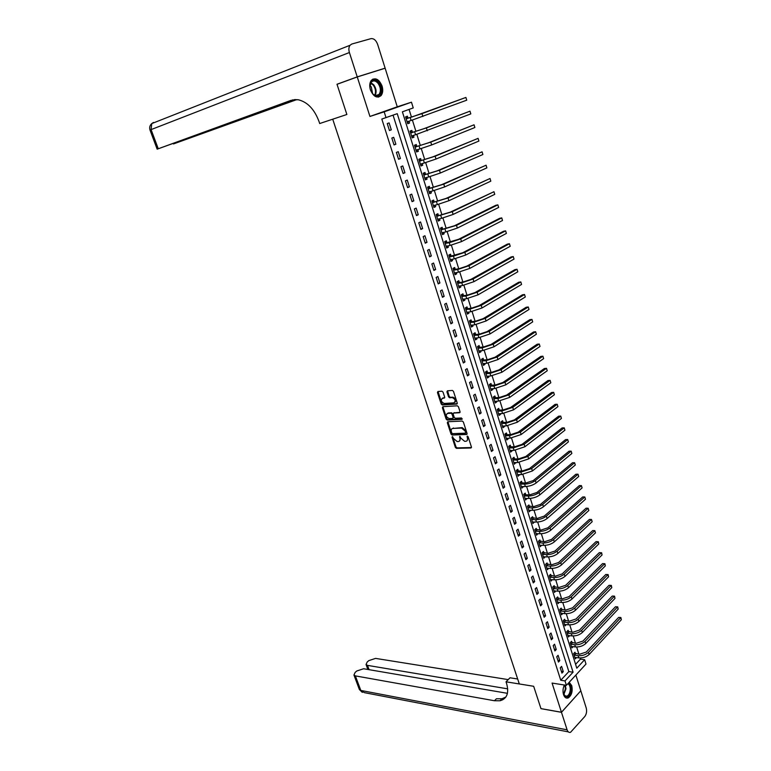 <?xml version="1.0" encoding="UTF-8"?>
<svg xmlns="http://www.w3.org/2000/svg" width="771" height="771" viewBox="0 0 771 771"><rect width="100%" height="100%" fill="white"/><g stroke="black" fill="none" stroke-linecap="round" stroke-linejoin="round"><path stroke-width="1.16" d="M452.404 436.588L452.066 437.282L455.382 447.421L456.48 448.356L470.936 447.99L471.428 447.007L468.113 436.723L467.322 436.068L467.399 438.092C467.852 439.981 467.322 441.041 465.809 441.272L464.605 441.311L461.029 438.314L459.824 436.328L459.901 438.342C460.354 440.222 459.834 441.272 458.34 441.504L457.145 441.542L453.608 438.554L452.404 436.588M370.408 89.87C373.492 96.741 377.048 98.64 381.086 95.585C382.859 93.175 383.187 89.995 382.069 86.034C379.014 79.114 375.429 77.216 371.333 80.329C369.598 82.748 369.28 85.928 370.408 89.87M564.401 685.014C562.917 688.117 562.628 691.308 563.524 694.604C564.574 697.504 566.145 698.603 568.217 697.909C571.677 695.423 572.853 691.327 571.735 685.621L569.21 682.277M443.046 392.131L441.928 391.205L437.918 391.504L437.446 392.535L441.214 404.052L442.284 404.977L456.75 404.081L457.242 403.05L453.483 391.369L452.394 390.434L447.421 390.801L446.929 391.851L448.549 396.824L449.628 397.759L452.23 397.585C455.497 399.262 456.027 401.016 453.82 402.857L444.212 403.464C440.993 401.826 440.453 400.082 442.612 398.231L444.183 398.125L444.665 397.094L443.046 392.131M386.04 117.712L384.17 111.843L411.463 102.186L413.237 107.921L402.385 111.824L576.795 668.187L584.649 659.706L585.999 664.043L566.396 685.332L564.998 680.918L573.075 672.206L397.238 113.674L381.818 119.052L560.748 680.263L564.998 680.918M338.286 83.846L336.994 84.251L346.873 114.484L337.014 84.309L357.252 76.946L369.945 116.45L384.17 111.843M292.228 99.97L298.194 99.738C307.475 101.974 314.414 109.241 319.03 121.529L319.695 123.533L346.873 114.484L332.725 119.197L519.307 683.954L533.667 686.286L506.027 681.805L506.537 683.318C509.236 692.946 507.058 698.767 499.993 700.772L494.462 700.743L355.364 675.888L360.809 690.43L567.099 729.819L561.471 712.317L580.775 690.816M566.396 685.332L552.075 683.077L561.461 712.269L540.963 708.616L533.667 686.286L540.982 708.655L561.471 712.317M447.797 421.747L447.315 422.749L451.025 434.092L452.124 435.027L466.571 434.497L467.072 433.495L463.361 421.997L462.253 421.062L447.797 421.747M447.922 421.747L451.661 433.649L452.76 434.574L452.124 435.027L467.101 434.044M446.139 419.135L442.4 407.705L442.872 406.683L457.348 405.806L458.437 406.741L460.036 411.714L459.545 412.736L453.647 413.063L453.165 414.075L454.225 417.342L455.314 418.277L461.482 417.969L461.925 419.337L447.247 420.06L446.139 419.135L446.775 418.692L443.046 407.271L442.4 407.705M369.945 116.45L397.258 106.803L385.134 68.224L357.252 76.946M561.461 712.269L580.814 690.777L575.87 675.049M560.748 680.263L568.844 671.58L393.065 115.178M563.283 671.657L561.606 666.375L560.247 667.811L561.934 673.102L563.283 671.657L561.384 671.377M559.785 660.631L558.098 655.311L556.729 656.738L558.426 662.058L559.785 660.631L557.886 660.362M556.267 649.539L554.571 644.19L553.192 645.606L554.889 650.955L556.267 649.539L554.359 649.288M552.72 638.378L551.014 633.001L549.627 634.398L551.342 639.785L552.72 638.378L550.822 638.147M549.164 627.151L547.439 621.744L546.041 623.132L547.767 628.548L549.164 627.151L547.256 626.939M545.579 615.865L543.844 610.42L542.437 611.788L544.172 617.243L545.579 615.865L543.671 615.663M541.965 604.503L540.23 599.019L538.813 600.378L540.558 605.861L541.965 604.503L540.066 604.31M538.341 593.072L536.587 587.56L535.161 588.899L536.915 594.422L538.341 593.072L536.433 592.899M534.688 581.575L532.934 576.024L531.489 577.354L533.262 582.905L534.688 581.575L532.78 581.421M531.017 570L529.243 564.42L527.798 565.741L529.571 571.321L531.017 570L529.108 569.865M527.325 558.358L525.543 552.749L524.087 554.05L525.87 559.669L527.325 558.358L525.417 558.243M523.605 546.649L521.813 541.001L520.348 542.292L522.14 547.94L523.605 546.649L521.697 546.552M519.866 534.862L518.064 529.185L516.58 530.458L518.391 536.144L519.866 534.862L517.958 534.785M516.098 523.008L514.286 517.293L512.802 518.546L514.614 524.27L516.098 523.008L514.199 522.94M512.32 511.077L510.489 505.323L508.985 506.566L510.816 512.33L512.32 511.077L510.412 511.028M508.503 499.078L506.672 493.286L505.159 494.51L507 500.312L508.503 499.078L506.595 499.049M504.668 487.002L502.827 481.171L501.304 482.386L503.155 488.216L504.668 487.002L502.759 486.983M500.813 474.84L498.953 468.98L497.42 470.175L499.29 476.044L500.813 474.84L498.904 474.849M496.929 462.61L495.059 456.711L493.517 457.887L495.396 463.795L496.929 462.61L495.021 462.639M493.026 450.303L491.146 444.375L489.585 445.532L491.474 451.478L493.026 450.303L491.117 450.351M489.093 437.918L487.195 431.953L485.634 433.09L487.532 439.075L489.093 437.918L487.185 437.986M485.142 425.457L483.234 419.453L481.653 420.571L483.562 426.594L485.142 425.457L483.234 425.544M481.162 412.919L479.234 406.866L477.644 407.975L479.572 414.037L481.162 412.919L479.254 413.015M477.153 400.294L475.215 394.212L473.616 395.301L475.553 401.392L477.153 400.294L475.244 400.419M473.115 387.591L471.177 381.472L469.558 382.541L471.515 388.671L473.115 387.591L471.216 387.736M469.057 374.812L467.101 368.644L465.482 369.695L467.438 375.872L469.057 374.812L467.159 374.976M464.98 361.946L463.005 355.739L461.366 356.771L463.342 362.987L464.98 361.946L463.072 362.129M460.865 348.993L458.89 342.748L457.232 343.77L459.227 350.024L460.865 348.993L458.957 349.196M456.731 335.963L454.736 329.68L453.069 330.672L455.073 336.975L456.731 335.963L454.823 336.185M452.567 322.847L450.563 316.515L448.886 317.498L450.9 323.83L452.567 322.847L450.659 323.097M448.375 309.643L446.351 303.273L444.665 304.237L446.698 310.617L448.375 309.643L446.467 309.913M444.163 296.353L442.12 289.944L440.424 290.889L442.467 297.307L444.163 296.353L442.255 296.642M439.913 282.976L437.861 276.529L436.155 277.444L438.207 283.911L439.913 282.976L438.005 283.294M435.644 269.513L433.581 263.017L431.847 263.923L433.919 270.428L435.644 269.513L433.736 269.85M431.336 255.962L429.264 249.428L427.519 250.305L429.601 256.849L431.336 255.962L429.437 256.319M427.009 242.316L424.917 235.743L423.163 236.601L425.264 243.193L427.009 242.316L425.1 242.701M422.653 228.582L420.542 221.961L418.778 222.8L420.889 229.44L422.653 228.582L420.744 228.997M418.258 214.762L416.147 208.093L414.364 208.912L416.485 215.591L418.258 214.762L416.359 215.196M413.844 200.846L411.714 194.128L409.921 194.928L412.051 201.655L413.844 200.846L411.945 201.298M409.391 186.833L407.252 180.077L405.44 180.848L407.599 187.623L409.391 186.833L407.493 187.314M404.92 172.733L402.761 165.929L400.939 166.681L403.108 173.494L404.92 172.733L403.021 173.234M400.409 158.527L398.241 151.685L396.4 152.407L398.578 159.269L400.409 158.527L398.511 159.057M395.87 144.235L393.682 137.334L391.832 138.048L394.029 144.948L395.87 144.235L393.981 144.794M391.302 129.846L389.104 122.897L387.235 123.582L389.451 130.54L391.302 129.846L389.413 130.424M575.59 664.342L580.438 659.138L580.071 657.962M578.905 654.213L576.66 646.994M575.494 643.265L573.219 635.969M572.063 632.249L569.759 624.876M568.603 621.175L566.28 613.726M565.133 610.025L562.782 602.498M561.635 598.816L559.264 591.203M558.117 587.541L555.727 579.85M554.58 576.197L552.161 568.42M551.024 564.786L548.576 556.922M547.449 553.299L544.972 545.357M543.844 541.753L541.348 533.725M540.22 530.13L537.695 522.015M536.577 518.44L534.024 510.238M532.915 506.682L530.332 498.394M529.224 494.847L526.612 486.462M525.514 482.935L522.873 474.473M521.774 470.956L519.114 462.398M518.025 458.899L515.327 450.254M514.238 446.775L511.51 438.034M510.431 434.574L507.684 425.737M506.605 422.286L503.82 413.362M502.759 409.931L499.945 400.91M498.876 397.499L496.032 388.382M494.982 384.989L492.1 375.766M491.05 372.393L488.149 363.074M487.108 359.729L484.169 350.304M483.128 346.979L480.16 337.457M479.128 334.142L476.131 324.524M475.1 321.228L472.074 311.503M471.052 308.227L467.987 298.406M466.975 295.148L463.882 285.222M462.87 281.984L459.738 271.941M458.735 268.732L455.574 258.584M454.582 255.403L451.382 245.139M450.399 241.978L447.17 231.608M446.187 228.467L442.92 217.991M441.947 214.868L438.641 204.276M437.677 201.183L434.343 190.476M433.389 187.401L430.016 176.578M429.061 173.533L425.65 162.594M424.705 159.568L421.265 148.514M420.33 145.517L416.841 134.347M415.916 131.369L412.398 120.074M411.473 117.125L409.073 109.415M575.417 653.654L574.973 652.227L573.653 653.625L575.291 658.858L576.506 657.557M572.005 642.725L571.552 641.299L570.232 642.686L571.87 647.939L573.123 646.628M568.564 631.748L568.121 630.302L566.781 631.671L568.439 636.962L569.73 635.632M565.114 620.694L564.661 619.248L563.312 620.607L564.979 625.927L566.309 624.577M561.635 609.572L561.182 608.117L559.823 609.466L561.5 614.815L562.849 613.446M558.137 598.392L557.684 596.927L556.315 598.257L558.002 603.645L559.351 602.247M554.628 587.145L554.166 585.671L552.788 586.991L554.484 592.407L555.824 590.991M551.092 575.831L550.619 574.347L549.241 575.648L550.947 581.103L552.287 579.657M547.526 564.449L547.063 562.955L545.666 564.247L547.381 569.73L548.721 568.256M543.95 552.99L543.478 551.496L542.08 552.768L543.806 558.281L545.136 556.787M540.346 541.473L539.873 539.96L538.466 541.223L540.201 546.774L541.531 545.251M536.722 529.879L536.25 528.366L534.823 529.61L536.577 535.199L537.898 533.648M533.079 518.218L532.597 516.695L531.171 517.929L532.925 523.548L534.245 521.967M529.407 506.489L528.925 504.957L527.489 506.171L529.253 511.819L530.573 510.219M525.716 494.683L525.234 493.141L523.779 494.346L525.562 500.032L526.882 498.403M522.006 482.81L521.524 481.258L520.059 482.444L521.851 488.168L523.162 486.511M518.276 470.859L517.784 469.298L516.31 470.474L518.112 476.227L519.423 474.541M514.517 458.841L514.026 457.27L512.542 458.427L514.353 464.219L515.654 462.504M510.73 446.746L510.238 445.166L508.744 446.303L510.566 452.124L512.06 450.987L511.867 450.389M506.933 434.574L506.431 432.984L504.918 434.102L506.759 439.971L508.262 438.834L508.06 438.198M503.097 422.325L502.596 420.725L501.083 421.833L502.923 427.732L504.436 426.614L504.224 425.939M499.251 410.008L498.741 408.389L497.218 409.478L499.068 415.424L500.601 414.326L500.369 413.593M495.368 397.605L494.866 395.986L493.324 397.055L495.194 403.031L496.726 401.951L496.485 401.171M491.474 385.134L490.963 383.495L489.412 384.556L491.291 390.56L492.833 389.5L492.582 388.68M487.542 372.576L487.031 370.928L485.47 371.969L487.359 378.021L488.92 376.971L488.65 376.103M483.59 359.941L483.08 358.284L481.499 359.305L483.407 365.396L484.978 364.365L484.689 363.449M479.62 347.229L479.099 345.562L477.519 346.565L479.437 352.684L481.008 351.682L480.709 350.709M475.62 334.431L475.1 332.754L473.5 333.737L475.428 339.905L477.018 338.912L476.7 337.9M471.592 321.555L471.071 319.869L469.462 320.832L471.399 327.039L473.009 326.066L472.671 324.996M467.544 308.593L467.014 306.897L465.395 307.841L467.351 314.086L468.961 313.132L468.614 312.014M463.467 295.553L462.928 293.838L461.299 294.773L463.265 301.056L464.894 300.121L464.527 298.955M459.362 282.427L458.822 280.702L457.184 281.617L459.159 287.94L460.798 287.024L460.422 285.8M455.227 269.214L454.688 267.479L453.03 268.375L455.025 274.736L456.683 273.84L456.278 272.568M451.074 255.914L450.534 254.179L448.857 255.047L450.871 261.456L452.529 260.569L452.114 259.249M446.891 242.537L446.342 240.783L444.665 241.631L446.679 248.079L448.356 247.221L447.922 245.843M442.679 229.064L442.13 227.3L440.434 228.129L442.467 234.625L444.154 233.786L443.71 232.35M438.439 215.504L437.889 213.731L436.184 214.54L438.227 221.075L439.923 220.255L439.46 218.771M434.179 201.857L433.62 200.075L431.895 200.865L433.957 207.438L435.673 206.638L435.191 205.096M429.881 188.124L429.322 186.322L427.587 187.093L429.659 193.714L431.384 192.933L430.883 191.333M425.563 174.294L424.994 172.482L423.25 173.234L425.332 179.894L427.076 179.142L426.556 177.484M421.207 160.378L420.638 158.556L418.875 159.279L420.976 165.987L422.73 165.254L422.2 163.539M416.832 146.365L416.253 144.534L414.48 145.237L416.591 151.983L418.364 151.27L417.805 149.507M412.418 132.265L411.839 130.415L410.056 131.099L412.186 137.893L413.96 137.199L413.391 135.368M407.975 118.059L407.396 116.199L405.594 116.864L407.743 123.707L409.536 123.032L408.958 121.182M397.258 106.803L411.463 102.186M580.438 659.138L584.649 659.706M568.844 671.58L573.075 672.206M562.849 613.465L561.047 613.369M559.37 602.315L557.645 602.151M555.852 591.087L554.041 590.933M552.325 579.792L550.494 579.647M548.779 568.429L546.938 568.304M545.203 557.009L543.372 556.893M541.608 545.511L539.777 545.415M537.994 533.946L536.153 533.86M534.351 522.304L532.52 522.246M530.699 510.595L528.858 510.556M527.017 498.818L525.176 498.789M523.307 486.973L521.475 486.964M519.577 475.052L517.746 475.052M515.828 463.053L513.997 463.072M512.06 450.987L510.219 451.025M508.262 438.834L506.422 438.901M504.436 426.614L502.605 426.691M500.601 414.326L498.76 414.422M496.726 401.951L494.895 402.067M492.833 389.5L491.002 389.634M488.92 376.971L487.079 377.125M484.978 364.365L483.138 364.538M481.008 351.682L479.176 351.865M477.018 338.912L475.187 339.124M473.009 326.066L471.168 326.287M468.961 313.132L467.13 313.383M464.894 300.121L463.053 300.391M460.798 287.024L458.967 287.313M456.683 273.84L454.842 274.148M452.529 260.569L450.698 260.906M448.356 247.221L446.525 247.578M444.154 233.786L442.323 234.162M439.923 220.255L438.092 220.651M435.673 206.638L433.842 207.062M431.384 192.933L429.553 193.376M427.076 179.142L425.245 179.604M422.73 165.254L420.899 165.746M418.364 151.27L416.533 151.791M413.96 137.199L412.128 137.739M409.536 123.032L407.705 123.601M459.612 440.916L460.538 437.889L459.901 438.342M459.477 437.022L460.104 436.569L460.538 437.889M467.11 440.675L468.036 437.639L467.399 438.092M466.975 436.762L467.611 436.309L468.036 437.639M452.066 437.282L452.702 436.829L456.008 446.968L457.116 447.893L471.466 447.527M451.787 432.994L452.558 433.649L465.241 433.177L465.588 432.473L465.135 431.066L461.578 428.059L452.876 428.425C451.392 428.676 450.881 429.736 451.334 431.606L451.787 432.994M465.597 432.916L466.224 432.02L465.588 432.473M452.278 428.541L462.215 427.606L465.771 430.613L466.224 432.02M443.017 406.674L443.046 407.271M460.075 412.302L453.811 412.948M462.311 418.904L447.884 419.617M447.594 413.391C445.426 415.222 445.975 416.947 449.223 418.586L452.616 418.412L453.097 417.4L452.037 414.143L450.948 413.208L447.19 413.468M453.097 418.084L453.743 416.957L453.097 417.4M448.24 412.957L451.594 412.764L452.683 413.699L453.743 416.957M446.775 418.692L447.864 419.617M442.246 398.299L444.694 397.701M454.871 402.346C456.577 400.245 455.912 398.511 452.876 397.152L452.114 397.595M447.556 390.791L449.194 396.39L450.274 397.325L452.76 397.161M438.073 391.495L441.86 403.628L442.93 404.544L457.27 403.657M574.193 653.056L579.455 654.28L586.307 652.044L618.612 617.417L620.057 617.446L620.896 617.532L621.339 619.749L589.121 654.512C586.355 657.017 582.924 658.135 578.819 657.875L574.848 657.432M621.339 619.749L620.713 617.629L588.437 652.324C585.671 654.82 582.24 655.948 578.144 655.687L574.096 655.051M620.896 617.532L618.612 617.417M575.696 653.789L574.376 655.186M570.762 642.127L576.043 643.332L582.915 641.087L615.441 606.777L617.725 606.883L618.169 609.109L585.729 643.544C582.953 646.031 579.513 647.158 575.407 646.917L571.427 646.512M618.169 609.109L617.532 606.97L585.044 641.347C582.269 643.824 578.819 644.951 574.723 644.72L570.675 644.113M617.725 606.883L615.441 606.777M572.284 642.86L570.954 644.248M567.302 631.141L572.612 632.316L579.503 630.061L612.251 596.07L613.706 596.108L614.545 596.185L614.988 598.402L582.317 632.519C579.522 634.976 576.072 636.104 571.966 635.902L567.986 635.526M614.988 598.402L614.342 596.253L581.633 630.302C578.838 632.76 575.388 633.887 571.272 633.695L567.234 633.116M614.545 596.185L612.251 596.07M568.844 631.873L567.514 633.251M563.823 620.086L569.152 621.233L576.072 618.968L609.042 585.305L611.336 585.42L611.779 587.637L578.896 621.416C576.082 623.864 572.622 624.992 568.506 624.818L564.526 624.481M611.779 587.637L611.143 585.468L578.202 619.19C575.388 621.628 571.928 622.766 567.813 622.592L563.765 622.052M611.336 585.42L609.042 585.305M565.394 620.828L564.044 622.187M560.324 608.965L565.683 610.083L572.622 607.808L605.813 574.482L608.117 574.588L608.56 576.804L575.445 610.256C572.612 612.685 569.143 613.822 565.027 613.668L561.259 613.282M608.56 576.804L607.914 574.636L574.752 608.02C571.918 610.439 568.449 611.576 564.333 611.432L560.286 610.921M608.117 574.588L605.813 574.482M561.914 609.707L560.565 611.056M568.333 683.222C570.068 684.166 570.945 686.267 570.964 689.515C568.892 697.871 566.29 698.95 563.129 692.743L563.052 692.233M563.543 694.257C564.43 696.059 565.596 696.695 567.032 696.174C568.95 695.105 570.029 692.878 570.261 689.486C570.241 686.537 569.461 684.609 567.899 683.694M563.042 689.939L563.177 688.792M566.145 697.977L567.552 697.755C569.933 696.425 571.263 693.659 571.552 689.447C571.552 686.103 570.713 683.781 569.017 682.489M563.726 686.595L564.507 685.034M372.48 93.532L370.957 90.949C367.304 83.085 373.964 76.242 378.734 82.844C384.517 89.744 378.995 100.847 373.029 94.168L372.48 93.532M371.998 92.877L372.807 93.86C375.169 96.086 377.26 96.279 379.072 94.428C381.067 91.151 380.739 87.47 378.089 83.384C375.593 80.569 373.318 80.184 371.256 82.218L369.974 86.68M372.595 93.628L371.285 86.892L370.003 85.697M378.465 97.127L380.402 95.758C382.879 91.701 382.474 87.133 379.187 82.054C377.086 79.5 374.899 78.555 372.634 79.22M506.027 681.805L510.007 677.786L517.669 679M507.703 688.85L367.497 665.383L366.052 664.525L367.218 661.99L368.817 660.612L375.573 658.395L508.205 679.608M567.099 729.819C567.87 731.949 569.027 732.768 570.559 732.296L584.775 716.538C586.529 714.119 587.01 711.286 586.239 708.048L580.823 690.826M507.434 693.322L363.623 668.746L356.79 670.982L355.161 672.389L353.947 675.02L355.364 675.888M501.15 699.576L502.653 699.846M505.834 697.071L501.95 698.757L496.428 698.748L494.462 700.743M294.753 99.555L157.159 149.169L291.139 100.317M357.233 76.888L385.124 68.166L377.645 44.4C376.046 40.237 373.819 38.319 370.947 38.656L351.788 44.034L350.015 45.277C348.743 47.137 348.531 49.556 349.398 52.534L357.233 76.888L336.994 84.251M385.124 68.166L383.852 68.629M295.553 99.526L173.485 143.936L296.864 99.575M556.807 597.785L562.184 598.865L569.143 596.59L602.565 563.601L604.878 563.707L605.322 565.914L571.976 599.028C569.123 601.438 565.644 602.575 561.529 602.459L557.549 602.18M605.322 565.914L604.666 563.726L571.272 596.783C568.429 599.173 564.941 600.32 560.825 600.204L556.778 599.722M604.878 563.707L602.565 563.601M558.426 598.527L557.057 599.857M553.27 586.529L558.676 587.589L565.644 585.295L599.298 552.643L601.621 552.759L602.055 554.966L568.487 587.743C565.615 590.114 562.126 591.261 558.011 591.174L554.021 590.933M602.055 554.966L601.409 552.759L567.784 585.468C564.912 587.849 561.423 588.996 557.298 588.909L553.25 588.466M601.621 552.759L599.298 552.643M554.908 587.271L553.53 588.591M549.704 575.214L555.139 576.236L562.136 573.942L596.022 541.637L598.344 541.743L598.778 543.94L564.97 576.38C562.088 578.732 558.59 579.888 554.465 579.821L550.484 579.619M598.778 543.94L598.123 541.734L564.266 574.096C561.384 576.448 557.876 577.604 553.751 577.546L549.704 577.132M598.344 541.743L596.022 541.637M551.371 575.956L549.983 577.257M546.128 563.823L551.583 564.825L558.599 562.512L592.716 530.564L594.827 530.641L560.729 562.657C557.828 564.979 554.31 566.136 550.186 566.116L546.138 565.741M546.918 568.237L550.899 568.41L550.186 566.116M595.482 532.867L594.827 530.641L595.482 532.867L561.442 564.95C558.541 567.283 555.024 568.439 550.899 568.41M547.805 564.574L546.417 565.866M542.514 552.364L547.998 553.337L555.033 551.024L589.391 519.423L591.502 519.481L557.173 551.14C554.253 553.443 550.725 554.609 546.6 554.619L542.543 554.272M543.333 556.787L547.323 556.922L546.6 554.619M592.167 521.716L591.502 519.481L592.167 521.716L557.886 553.443C554.966 555.756 551.448 556.922 547.323 556.922M544.23 553.115L542.832 554.397M538.89 540.847L544.403 541.782L551.458 539.459L586.056 508.214L588.167 508.262L553.597 539.555C550.658 541.84 547.121 543.006 542.986 543.044L538.939 542.736M539.729 545.27L543.709 545.367L542.986 543.044M588.832 510.508L588.167 508.262L588.832 510.508L554.31 541.878C551.381 544.172 547.844 545.328 543.709 545.367M540.625 541.599L539.218 542.861M535.238 529.253L540.779 530.149L547.853 527.827L582.693 496.948L584.803 496.977L549.993 527.904C547.034 530.169 543.488 531.335 539.353 531.402L535.305 531.132M536.096 533.677L540.086 533.734L539.353 531.402M585.478 499.242L584.803 496.977L585.478 499.242L550.716 530.236C547.757 532.51 544.22 533.677 540.086 533.734M537.002 530.005L535.585 531.248M531.566 517.582L537.136 518.459L544.23 516.117L579.32 485.614L581.421 485.624L546.369 516.175C543.391 518.42 539.835 519.587 535.7 519.693L531.643 519.452M532.453 522.015L536.433 522.044L535.7 519.693M582.105 487.898L581.421 485.624L582.105 487.898L547.092 518.526C544.124 520.772 540.567 521.948 536.433 522.044M533.359 518.343L531.932 519.577M527.865 505.853L533.465 506.692L540.587 504.34L575.918 474.213L578.028 474.204L542.726 504.388C539.729 506.595 536.163 507.771 532.029 507.916L527.971 507.713M528.771 510.286L532.761 510.277L532.029 507.916M578.703 476.488L578.028 474.204L578.703 476.488L543.459 506.749C540.461 508.966 536.905 510.142 532.761 510.277M529.696 506.605L528.251 507.829M524.145 494.047L526.005 494.799L529.773 494.847L536.915 492.496L572.496 462.745L574.607 462.716L539.054 492.515C536.047 494.703 532.472 495.888 528.328 496.061L524.27 495.888M525.08 498.48L529.07 498.432L528.328 496.061M575.291 465.019L574.607 462.716L575.291 465.019L539.796 494.895C536.78 497.093 533.204 498.268 529.07 498.432M526.005 494.799L524.55 496.004M520.396 482.164L522.295 482.925L526.063 482.935L533.233 480.574L569.056 451.208L571.166 451.16L535.373 480.574C532.337 482.742 528.752 483.928 524.608 484.13L520.541 483.995M521.36 486.607L525.35 486.52L524.608 484.13M571.86 453.473L571.166 451.16L571.86 453.473L536.105 482.974C533.079 485.142 529.494 486.328 525.35 486.52M522.295 482.925L520.83 484.111M516.628 470.214L518.555 470.975L522.333 470.956L529.513 468.575L565.596 439.595L567.707 439.537L531.653 468.566L520.859 472.131L516.801 472.035M517.62 474.666L521.61 474.531L520.859 472.131M568.4 441.87L567.707 439.537L568.4 441.87L532.404 470.965L521.61 474.531M518.555 470.975L517.081 472.151M512.84 458.186L514.797 458.957L518.575 458.89L525.783 456.509L562.117 427.924L564.227 427.847L527.923 456.471L517.09 460.056L513.033 459.998M513.862 462.639L517.842 462.475L517.09 460.056M564.931 430.189L564.227 427.847L564.931 430.189L528.665 458.899L517.842 462.475M514.797 458.957L513.313 460.114M509.024 446.091L511.019 446.852L514.787 446.756L522.025 444.366L558.618 416.186L560.729 416.08L524.164 444.308L513.303 447.903L509.236 447.884M510.074 450.543L514.055 450.341L513.303 447.903M561.433 418.441L560.729 416.08L561.433 418.441L524.916 446.746L514.055 450.341M511.019 446.852L509.525 447.999M505.178 433.919L507.212 434.68L510.99 434.555L518.237 432.145L555.091 404.37L557.211 404.255L520.377 432.068L509.486 435.682L505.419 435.702M506.258 438.371L510.248 438.13L509.486 435.682M557.915 406.625L557.211 404.255L557.915 406.625L521.138 434.526L510.248 438.13M507.212 434.68L505.709 435.808M501.304 421.67L503.386 422.431L507.164 422.267L514.43 419.858L551.554 392.487L553.665 392.343L516.57 419.752L505.641 423.375L501.584 423.433M502.422 426.132L506.412 425.843L505.641 423.375M554.378 394.733L553.665 392.343L554.378 394.733L517.341 422.219L506.412 425.843M503.386 422.431L501.873 423.539M497.411 409.343L499.531 410.114L503.309 409.902L510.604 407.483L547.988 380.537L550.108 380.373L512.744 407.358L501.786 411.001L497.719 411.097M498.567 413.805L502.557 413.478L501.786 411.001M550.822 382.773L550.108 380.373L550.822 382.773L513.515 409.844L502.557 413.478M499.531 410.114L498.008 411.203M493.498 396.94L495.657 397.711L499.435 397.46L506.749 395.031L544.403 368.509L546.523 368.326L508.889 394.887L497.893 398.54L493.835 398.684M494.683 401.412L498.673 401.036L497.893 398.54M547.237 370.745L546.523 368.326L547.237 370.745L509.66 397.393L498.673 401.036M495.657 397.711L494.115 398.78M489.546 384.459L491.753 385.23L495.531 384.941L502.875 382.503L540.799 356.404L542.909 356.202L505.015 382.339L493.98 386.011L489.922 386.184M490.78 388.931L494.77 388.517L493.98 386.011M543.632 358.64L542.909 356.202L543.632 358.64L505.786 384.854L494.77 388.517M491.753 385.23L490.202 386.29M485.576 371.901L487.831 372.672L491.609 372.345L498.972 369.897L537.165 344.232L539.286 344.011L501.111 369.714L490.048 373.395L485.981 373.617M486.848 376.373L490.838 375.92L490.048 373.395M540.008 346.458L539.286 344.011L540.008 346.458L501.892 372.248L490.838 375.92M487.831 372.672L486.27 373.713M481.576 359.257L483.88 360.038L487.657 359.671L495.04 357.214L533.513 331.993L535.633 331.742L497.179 357.002L486.087 360.693L482.02 360.963M482.897 363.739L486.877 363.247L486.087 360.693M536.365 334.209L535.633 331.742L536.365 334.209L497.97 359.556L486.877 363.247M483.88 360.038L482.309 361.059M477.548 346.536L479.909 347.316L483.677 346.911L491.088 344.444L529.841 319.666L531.961 319.406L493.228 344.213L482.097 347.923L478.039 348.232M478.907 351.027L482.897 350.487L482.097 347.923M532.694 321.883L531.961 319.406L532.694 321.883L494.018 346.777L482.897 350.487M479.909 347.316L478.319 348.328M473.5 333.747L475.909 334.518L479.678 334.074L487.108 331.597L526.15 307.272L528.27 306.983L489.257 331.347L478.087 335.067L474.02 335.414M474.907 338.228L478.887 337.64L478.087 335.067M529.002 309.479L528.27 306.983L529.002 309.479L490.048 333.92L478.887 337.64M475.909 334.518L474.31 335.51M469.472 320.881L471.881 321.642L475.659 321.16L483.109 318.674L522.43 294.801L524.55 294.493L485.248 318.394L474.049 322.124L469.982 322.519M471.418 325.16L470.927 325.516M470.869 325.352L474.859 324.726L474.049 322.124M525.292 296.999L524.55 294.493L525.292 296.999L486.058 320.987L474.859 324.726M471.881 321.642L470.271 322.615M465.424 307.937L467.833 308.679L471.601 308.149L479.08 305.653L518.69 282.253L520.81 281.926L481.22 305.355L469.982 309.104L465.925 309.547M467.448 312.178L466.879 312.602M466.812 312.39L470.802 311.715L469.982 309.104M521.553 284.441L520.81 281.926L521.553 284.441L482.029 307.966L470.802 311.715M467.833 308.679L466.214 309.634M461.337 294.907L463.756 295.64L467.525 295.071L475.023 292.556L514.922 269.628L517.042 269.272L477.172 292.238L465.896 295.997L461.839 296.478M463.448 299.109L462.812 299.601M462.735 299.35L466.715 298.628L465.896 295.997M517.794 271.806L517.042 269.272L517.794 271.806L477.981 294.869L466.715 298.628M463.756 295.64L462.118 296.565M457.232 281.8L459.651 282.514L463.419 281.897L470.946 279.381L511.134 256.916L513.255 256.55L473.086 279.025L461.781 282.812L457.714 283.333M459.429 285.964L458.716 286.523M458.62 286.224L462.61 285.453L461.781 282.812M514.016 259.095L513.255 256.55L514.016 259.095L473.905 281.675L462.61 285.453M459.651 282.514L458.003 283.42M453.107 268.597L455.516 269.301L459.294 268.636L466.84 266.111L507.328 244.137L509.448 243.742L468.98 265.735L457.637 269.532L453.579 270.11M455.382 272.722L454.591 273.358M454.485 273.011L458.466 272.192L457.637 269.532M510.209 246.306L509.448 243.742L510.209 246.306L469.799 268.404L458.466 272.192M455.516 269.301L453.868 270.187M448.944 255.317L451.363 256.001L462.706 252.763L503.492 231.271L505.612 230.857L464.846 252.358L453.464 256.174L449.406 256.791M451.305 259.403L450.447 260.106M450.322 259.711L454.302 258.854L453.464 256.174M506.383 233.44L505.612 230.857L506.383 233.44L465.674 255.047L454.302 258.854M451.363 256.001L449.695 256.868M444.761 241.949L447.18 242.614L458.543 239.318L499.637 218.328L501.748 217.894L460.682 238.894L449.271 242.72L445.214 243.385M447.199 245.988L446.274 246.768M446.13 246.334L450.11 245.419L449.271 242.72M502.528 220.487L501.748 217.894L502.528 220.487L461.521 241.593L450.11 245.419M447.18 242.614L445.503 243.463M440.549 228.495L442.968 229.141L454.36 225.797L495.753 205.308L497.873 204.845L456.499 225.344L440.983 229.903M443.074 232.485L442.072 233.353M441.918 232.861L445.889 231.898L445.05 229.189M498.644 207.457L497.873 204.845L498.644 207.457L457.338 228.062L445.889 231.898M442.968 229.141L441.272 229.97M436.309 214.955L438.728 215.581L450.139 212.179L493.96 191.709L452.278 211.697L436.733 216.323M438.911 218.887L437.841 219.841M437.668 219.301L441.648 218.289L440.79 215.562M494.741 194.35L493.96 191.709L494.741 194.35L453.126 214.434L441.648 218.289M438.728 215.581L437.022 216.391M432.039 201.327L434.468 201.935L445.898 198.475L490.028 178.506L448.038 197.974L432.454 202.648M434.728 205.202L433.581 206.243M433.398 205.655L437.369 204.594L436.511 201.848M490.819 181.146L490.028 178.506L490.819 181.146L448.886 200.72L437.369 204.594M434.468 201.935L432.743 202.725M427.741 187.604L430.17 188.191L441.629 184.674L486.077 165.206L443.768 184.144L428.146 188.895M430.507 191.43L429.293 192.557M429.09 191.912L433.071 190.803L432.203 188.037M486.867 167.876L486.077 165.206L486.867 167.876L444.626 186.919L433.071 190.803M430.17 188.191L428.435 188.962M423.424 173.793L425.843 174.362L437.33 170.786L482.087 151.829L439.47 170.237L423.809 175.046M426.267 177.561L424.985 178.776M424.763 178.091L428.734 176.925L427.866 174.14M482.887 154.508L482.087 151.829L482.887 154.508L440.328 173.022L428.734 176.925M425.843 174.362L424.098 175.113M419.067 159.896L421.496 160.445L433.003 156.812L478.087 138.356L435.143 156.224L419.453 161.11M421.997 163.597L420.638 164.907M420.407 164.165L424.378 162.951L423.501 160.146M478.887 141.064L478.087 138.356L478.887 141.064L436.01 159.038L424.378 162.951M421.496 160.445L419.742 161.168M414.692 145.902L417.111 146.432L428.647 142.731L474.049 124.806L430.777 142.124L415.058 147.068M417.699 149.535L416.273 150.943M416.022 150.152L419.983 148.89L419.106 146.066M474.859 127.523L474.049 124.806L474.859 127.523L431.654 144.958L419.983 148.89M417.111 146.432L415.347 147.136M410.278 131.812L412.707 132.323L424.262 128.564L469.992 111.169L426.392 127.928L410.635 132.949M413.362 135.378L411.868 136.891M411.608 136.053L415.569 134.732L414.682 131.889M470.811 113.906L469.992 111.169L470.811 113.906L415.569 134.732M412.707 132.323L410.924 133.007M405.835 117.635L408.264 118.117L412.022 116.951L465.906 97.445L421.978 113.636L406.182 118.724M409.006 121.124L407.435 122.743M407.155 121.847L411.116 120.469L410.23 117.606M466.725 100.191L465.906 97.445L466.725 100.191L411.116 120.469M408.264 118.117L406.471 118.782M457.116 447.893L456.48 448.356M456.008 446.968L455.382 447.421M467.081 434.131L466.571 434.497M451.661 433.649L451.025 434.092M447.961 422.306L447.315 422.749M465.771 430.613L465.135 431.066M462.176 427.606L461.54 428.059M453.512 427.972L452.876 428.425M460.036 412.398L459.545 412.736M454.292 412.62L453.647 413.063M452.683 413.699L452.037 414.143M443.258 397.807L442.612 398.231M450.322 397.325L449.666 397.759M449.194 396.39L448.549 396.824M447.585 391.417L446.929 391.851M457.232 403.753L456.75 404.081M442.968 404.544L442.323 404.977M441.86 403.628L441.214 404.052M438.101 392.111L437.446 392.535M578.819 657.875L578.144 655.687M589.121 654.512L588.437 652.324M575.407 646.917L574.723 644.72M585.729 643.544L585.044 641.347M571.966 635.902L571.272 633.695M582.317 632.519L581.633 630.302M568.506 624.818L567.813 622.592M578.896 621.416L578.202 619.19M565.027 613.668L564.333 611.432M575.445 610.256L574.752 608.02M565.374 685.168L565.962 688.792L563.784 694.738M563.543 694.266L565.432 688.744L564.806 685.082M370.938 82.661L373.819 84.877C376.315 88.626 376.749 92.144 375.111 95.45M374.667 95.257C376.132 92.057 375.689 88.704 373.318 85.186L370.687 83.095M367.497 665.383L369.087 669.671M568.323 731.872L364.336 692.637L359.315 689.361M349.398 52.534L151.097 129.595L158.248 148.736M150.027 130.097L151.097 129.595L151.752 123.591L153.487 122.454L152.436 123.321M561.529 602.459L560.825 600.204M571.976 599.028L571.272 596.783M558.011 591.174L557.298 588.909M568.487 587.743L567.784 585.468M554.465 579.821L553.751 577.546M564.97 576.38L564.266 574.096M561.442 564.95L560.729 562.657M557.886 553.443L557.173 551.14M554.31 541.878L553.597 539.555M550.716 530.236L549.993 527.904M547.092 518.526L546.369 516.175M543.459 506.749L542.726 504.388M539.796 494.895L539.054 492.515M536.105 482.974L535.373 480.574M532.404 470.965L531.653 468.566M528.665 458.899L527.923 456.471M524.916 446.746L524.164 444.308M521.138 434.526L520.377 432.068M517.341 422.219L516.57 419.752M513.515 409.844L512.744 407.358M509.66 397.393L508.889 394.887M505.786 384.854L505.015 382.339M501.892 372.248L501.111 369.714M497.97 359.556L497.179 357.002M494.018 346.777L493.228 344.213M490.048 333.92L489.257 331.347M486.058 320.987L485.248 318.394M482.029 307.966L481.22 305.355M477.981 294.869L477.172 292.238M473.905 281.675L473.086 279.025M469.799 268.404L468.98 265.735M465.674 255.047L464.846 252.358M461.521 241.593L460.682 238.894M457.338 228.062L456.499 225.344M453.126 214.434L452.278 211.697M448.886 200.72L448.038 197.974M444.626 186.919L443.768 184.144M440.328 173.022L439.47 170.237M436.01 159.038L435.143 156.224M431.654 144.958L430.777 142.124M427.279 130.781L426.392 127.928M422.865 116.508L421.978 113.636M462.215 427.606L461.578 428.059M452.876 397.152L452.23 397.585M450.274 397.325L449.628 397.759M442.93 404.544L442.284 404.977M564.632 695.779L567.032 696.174M375.622 95.604L379.072 94.428M501.95 698.757L499.993 700.772M366.052 664.525L367.883 669.469M353.947 675.02L359.382 689.534L362.322 692.387M350.015 45.277L151.752 123.591C149.815 125.355 149.237 127.523 150.017 130.077L157.159 149.169"/></g></svg>
